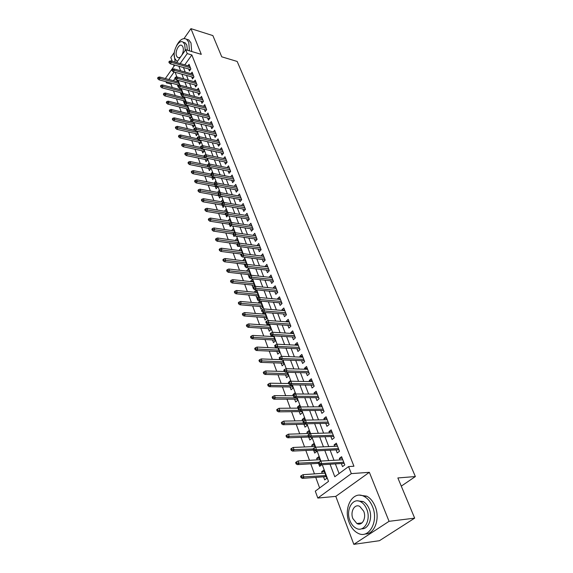 <?xml version="1.0" encoding="UTF-8"?>
<svg xmlns="http://www.w3.org/2000/svg" width="573" height="573" viewBox="0 0 573 573"><rect width="100%" height="100%" fill="white"/><g stroke="black" fill="none" stroke-linecap="round" stroke-linejoin="round"><path stroke-width="0.86" d="M358.942 523.271L359.622 524.023M171.656 83.192L171.012 84.095L166.414 82.87L165.977 81.681M174.328 52.444L170.811 57.486L172.251 61.325M173.526 64.713L174.07 66.167M176.62 62.564L185.702 49.722L201.288 54.356L190.952 28.65L212.87 35.59L221.744 56.813L237.172 61.447L415.368 476.55L397.863 477.954L414.666 518.142L379.455 540.697L353.835 544.35L389.06 521.323L369.356 472.317L351.328 473.62L317.814 498.059L315.293 491.154L328.508 481.399L322.248 464.703M369.356 472.317L335.799 496.376L353.835 544.35M335.799 496.376L317.814 498.059M171.012 84.095L172.28 87.54M173.483 90.821L175.231 95.555M176.441 98.85L178.217 103.677M179.428 106.972L181.24 111.9M182.458 115.209L184.313 120.237M185.53 123.553L187.414 128.681M188.639 132.005L190.565 137.233M191.79 140.571L193.76 145.907M194.985 149.252L196.99 154.696M198.222 158.048L200.271 163.606M201.51 166.965L203.594 172.638M204.833 176.004L206.968 181.791M208.207 185.165L210.377 191.074M211.623 194.455L213.844 200.493M215.09 203.881L217.36 210.033M218.607 213.428L220.92 219.717M222.174 223.119L224.53 229.537M225.791 232.946L228.197 239.493M229.458 242.916L231.915 249.599M233.175 253.022L235.689 259.856M236.957 263.286L239.521 270.255M240.782 273.693L243.403 280.813M244.671 284.258L247.35 291.528M248.618 294.98L251.354 302.408M252.621 305.86L255.415 313.445M256.69 316.912L259.54 324.662M260.815 328.128L263.73 336.043M265.005 339.517L267.985 347.603M269.26 351.077L272.304 359.343M273.586 362.824L276.695 371.268M277.977 374.749L281.15 383.38M282.432 386.868L285.683 395.685M286.966 399.18L290.282 408.198M291.571 411.693L294.959 420.904M296.248 424.407L299.715 433.825M301.004 437.328L304.55 446.954M305.839 450.464L309.463 460.305M310.752 463.815L314.455 473.885M315.752 477.395L319.634 487.952M190.952 28.65L184.019 38.57M414.666 518.142L389.06 521.323M188.646 68.975L189.434 71.002L190.873 69.004L189.047 64.298L187.973 65.795M191.704 76.875L192.492 78.924L193.953 76.925L192.098 72.162L191.002 73.673M194.799 84.876L195.601 86.946L197.076 84.954L195.2 80.127L194.068 81.66M197.936 92.991L198.745 95.075L200.235 93.084L198.337 88.192L197.176 89.753M201.116 101.206L201.932 103.312L203.436 101.321L201.51 96.364L200.321 97.947M204.339 109.529L205.163 111.656L206.681 109.672L204.733 104.651L203.508 106.256M207.605 117.966L208.436 120.115L209.976 118.131L207.992 113.039L206.738 114.672M210.914 126.511L211.752 128.681L213.306 126.705L211.301 121.548L210.012 123.202M214.266 135.178L215.111 137.37L216.687 135.393L214.653 130.164L213.328 131.847M217.661 143.959L218.521 146.179L220.111 144.203L218.048 138.902L216.687 140.607M221.114 152.862L221.973 155.104L223.585 153.134L221.493 147.762L220.089 149.496M224.602 161.894L225.476 164.15L227.101 162.188L224.981 156.737L223.542 158.506M228.147 171.041L229.028 173.325L230.668 171.37L228.527 165.848L227.037 167.638M231.736 180.323L232.631 182.629L234.293 180.674L232.115 175.073L230.575 176.899M235.381 189.735L236.284 192.07L237.96 190.114L235.754 184.434L234.171 186.289M239.07 199.282L239.987 201.639L241.684 199.691L239.442 193.932L237.809 195.816M244.112 205.936L223.842 202.419L224.509 204.196L223.277 205.628L245.452 209.41L243.188 203.558L241.498 205.485M246.619 218.779L247.55 221.192L249.291 219.258L246.984 213.328L245.265 215.29M250.473 228.742L251.418 231.184L253.173 229.25L250.838 223.241L249.119 225.246M254.383 238.855L255.336 241.319L257.119 239.392L254.749 233.29L253.03 235.353M258.351 249.112L259.318 251.604L261.123 249.685L258.717 243.496L256.998 245.602M262.384 259.519L263.358 262.04L265.184 260.135L262.742 253.846L261.023 256.009M266.474 270.084L267.455 272.633L269.303 270.735L266.825 264.354L265.113 266.567M270.621 280.813L271.616 283.384L273.486 281.501L270.972 275.019L269.26 277.282M274.832 291.7L275.842 294.307L277.733 292.423L275.183 285.848L273.3 287.732L273.471 288.169M279.115 302.752L280.133 305.388L282.052 303.518L279.452 296.843L277.554 298.719L277.747 299.213M283.456 313.975L284.487 316.647L286.428 314.785L283.793 308.002L281.866 309.871L282.088 310.437M287.868 325.371L288.914 328.071L290.876 326.223L288.198 319.34L286.249 321.195L286.493 321.825M292.345 336.953L293.405 339.682L295.396 337.841L292.674 330.85L290.697 332.698L290.969 333.4M296.9 348.706L297.967 351.478L299.987 349.645L297.222 342.539L295.224 344.38L295.525 345.154M301.52 360.653L302.601 363.454L304.65 361.642L301.842 354.422L299.815 356.241L300.145 357.094M306.218 372.794L307.314 375.623L309.384 373.825L306.534 366.491L304.478 368.303L304.836 369.234M310.989 385.128L312.099 387.993L314.197 386.209L311.304 378.753L309.219 380.551L309.613 381.561M315.838 397.662L316.962 400.563L319.089 398.794L316.146 391.216L314.04 392.999L314.462 394.095M320.773 410.397L321.911 413.341L324.067 411.579L321.073 403.879L318.932 405.648L319.39 406.83M325.779 423.354L326.932 426.333L329.117 424.586L326.08 416.757L323.91 418.512L324.404 419.78M330.879 436.519L332.046 439.534L334.26 437.808L331.165 429.85L328.966 431.591L329.496 432.944M336.057 449.905L337.239 452.964L339.488 451.252L336.344 443.158L334.116 444.884L334.675 446.331M324.375 471.558L321.654 471.744L322.248 473.341M323.552 476.822L324.69 479.88L326.882 478.247L323.831 470.104L321.654 471.744M319.376 458.214L316.668 458.364L317.227 459.868M318.524 463.349L319.648 466.365L321.804 464.724M314.462 445.092L311.762 445.207L312.285 446.618M313.581 450.099L314.692 453.078L316.826 451.409L316.611 450.844M309.621 432.178L306.927 432.257L307.422 433.582M308.718 437.063L309.821 440L311.92 438.324L311.504 437.192M304.865 419.472L302.179 419.522L302.644 420.761M303.941 424.235L305.022 427.136L307.099 425.438L306.476 423.776M300.18 406.966L297.502 406.98L297.939 408.141M299.228 411.615L300.302 414.48L302.351 412.768L301.534 410.583M294.336 394.654L292.903 394.647L293.304 395.721M294.601 399.195L295.654 402.024L297.681 400.298L296.671 397.612M288.742 382.506L288.377 382.499L288.749 383.502L270.019 383.208L270.821 385.428L292.216 385.722M290.038 386.968L291.084 389.762L293.082 388.021L291.893 384.848M283.929 370.53L284.258 371.469M285.555 374.928L286.586 377.693L288.556 375.945L287.188 372.292M279.524 358.777L279.846 359.622M281.135 363.081L282.152 365.818L284.101 364.048L282.561 359.944M275.599 347.202L275.205 347.181L275.491 347.961M276.78 351.414L277.79 354.114L279.71 352.338L278.005 347.797M273.565 335.921L270.95 335.771L271.215 336.48M272.497 339.932L273.493 342.597L275.391 340.806L273.529 335.835M269.36 324.705L266.753 324.526L266.997 325.17M268.279 328.616L269.26 331.251L271.136 329.454L269.117 324.067M265.22 313.66L262.627 313.452L262.842 314.033M264.124 317.471L265.098 320.078L266.946 318.266L264.776 312.478M261.145 302.773L258.559 302.544L258.745 303.06M260.027 306.491L260.987 309.069L262.821 307.25L260.507 301.076M257.127 292.044L254.548 291.793L254.72 292.251M255.995 295.675L256.948 298.225L258.752 296.399L256.339 289.959L254.548 291.793M253.166 281.479L250.602 281.207L250.745 281.601M252.02 285.025L252.958 287.539L254.749 285.705L252.371 279.359L250.602 281.207M249.262 271.065L246.834 271.101M248.109 274.517L249.033 277.01M245.416 260.801L242.973 260.758M244.248 264.174L245.165 266.631M241.627 250.68L239.17 250.566M240.445 253.975L241.491 256.253M237.888 240.703L235.424 240.517M236.692 243.919L237.594 246.326L237.931 245.96M234.207 230.869L231.736 230.611M232.996 234.006L233.884 236.391L234.4 235.811M230.575 221.178L228.09 220.849M229.35 224.236L230.231 226.593L230.983 225.741M226.987 211.616L224.501 211.222M205.478 208.78L204.826 209.553L205.17 210.52L205.822 209.754L205.478 208.78L206.91 208.3L207.541 210.047L206.366 211.437L225.776 214.603L226.629 216.931L227.696 215.706M222.217 205.098L223.076 207.405L224.437 205.822M218.721 195.722L219.574 198.007L221.171 196.081M215.276 186.483L216.114 188.746L217.711 186.841L217.547 186.411M211.874 177.365L212.712 179.6L214.281 177.694L213.973 176.871M208.522 168.376L209.346 170.589L210.907 168.677L210.456 167.474M205.213 159.502L206.029 161.693L207.569 159.774L206.982 158.205M201.947 150.742L202.756 152.912L204.282 151L203.558 149.066M198.724 142.104L199.526 144.253L201.037 142.333L200.178 140.056M195.543 133.581L196.338 135.708L197.828 133.781L196.847 131.16M192.406 125.165L193.194 127.27L194.67 125.344L193.567 122.393M189.312 116.863L190.086 118.948L191.554 117.021L190.322 113.748M186.254 108.662L187.027 110.732L188.474 108.798L187.127 105.21M183.238 100.569L183.997 102.617L185.43 100.683L183.976 96.794M180.259 92.582L181.333 95.426L181.928 94.617L181.612 93.779L181.018 94.588M176.613 76.259L175.975 77.154M175.016 78.494L173.426 80.714M320.508 461.229L318.81 456.71L316.668 458.364M315.308 447.348L313.875 443.531L311.762 445.207M310.194 433.704L309.019 430.567L306.927 432.257M305.165 420.288L304.242 417.81L302.179 419.522M300.223 407.095L299.536 405.261L297.502 406.98M295.367 394.124L294.909 392.913L292.903 394.647M290.59 381.367L290.353 380.751L288.377 382.499M271.358 335.377L270.95 335.771M267.405 323.895L266.753 324.526M263.695 312.392L262.627 313.452M260.056 301.04L258.559 302.544M250.458 275.52L250.802 275.169L248.46 268.916L246.705 270.764M223.563 259.082L222.876 259.841L223.248 260.88L223.943 260.128L223.563 259.082L225.031 258.523L225.712 260.407L224.466 261.768L246.777 264.482L244.599 258.624L242.873 260.479M242.78 253.753L240.803 248.474L239.091 250.344M238.826 243.196L237.057 238.475L235.36 240.345M234.93 232.796L233.361 228.62L231.685 230.496M231.091 222.553L229.716 218.893L228.061 220.777M227.302 212.454L226.127 209.31L224.494 211.201M223.577 202.505L222.589 199.855L220.985 201.732M219.903 192.7L219.094 190.537L217.547 192.378M216.286 183.038L215.649 181.34L214.144 183.152M212.712 173.512L212.254 172.272L210.792 174.049M209.195 164.114L208.901 163.319L207.483 165.074M205.728 154.853L205.592 154.495L205.177 155.018M185.903 104.909L185.473 105.489M183.102 96.572L182.486 97.417M181.62 93.771L182.429 92.668L180.86 88.486M180.33 88.349L179.535 89.445M179.048 85.341L179.464 84.761L177.795 80.292M178.074 86.688L177.315 84.697M177.587 80.234L176.62 81.574M330.041 464.216L334.797 476.75L348.577 466.58L353.935 466.229L191.855 54.965L184.757 64.878M183.482 67.521L185.229 72.069M186.519 75.443L188.302 80.091M189.599 83.479L191.418 88.221M192.714 91.616L194.569 96.45M195.88 99.852L197.771 104.802M199.075 108.211L201.008 113.253M202.319 116.677L204.296 121.827M205.607 125.258L207.627 130.515M208.944 133.953L211 139.325M212.318 142.77L214.424 148.249M215.749 151.702L217.89 157.303M219.215 160.762L221.407 166.485M222.739 169.952L224.974 175.796M226.306 179.27L228.598 185.237M229.931 188.718L232.266 194.813M233.605 198.301L235.99 204.525M237.329 208.02L239.765 214.381M241.104 217.883L243.597 224.38M244.943 227.889L247.486 234.529M248.832 238.046L251.432 244.821M252.779 248.345L255.436 255.272M256.79 258.803L259.497 265.886M260.858 269.417L263.63 276.652M264.984 280.197L267.82 287.582M269.174 291.134L272.075 298.683M273.436 302.243L276.394 309.957M277.755 313.517L280.777 321.41M282.145 324.977L285.239 333.042M286.607 336.609L289.766 344.86M291.134 348.427L294.364 356.864M295.732 360.438L299.042 369.062M300.41 372.643L303.79 381.46M305.165 385.042L308.618 394.059M309.993 397.648L313.531 406.866M314.906 410.454L318.516 419.887M319.892 423.483L323.595 433.131M324.97 436.726L328.752 446.596M330.134 450.192L334.002 460.298M335.377 463.886L339.094 473.577M341.329 463.521L342.525 466.623L344.803 464.932L341.601 456.695L339.345 458.4L339.947 459.947M245.459 209.403L243.74 211.344L242.816 208.959M401.279 486.133L415.368 476.55M185.702 49.722L187.221 53.604L180.137 63.567M191.855 54.965L187.221 53.604M348.577 466.58L351.328 473.62M165.325 78.544L174.837 65.078M174.12 72.026L168.827 79.482M167.058 81.968L166.414 82.87M320.88 461.057L317.041 450.822M315.68 447.184L311.927 437.178M310.566 433.539L306.899 423.769M305.538 420.131L301.957 410.583M300.596 406.945L297.093 397.612M295.732 393.98L292.309 384.855M290.948 381.231L287.603 372.307M286.249 368.683L282.976 359.959M281.622 356.342L278.421 347.811M277.067 344.201L273.944 335.857M272.59 332.254L269.532 324.096M268.178 320.493L265.192 312.514M263.838 308.919L260.916 301.111M259.569 297.523L256.704 289.888M255.365 286.307L252.564 278.836M251.218 275.255L248.481 267.949M247.142 264.375L244.463 257.227M243.124 253.667L240.502 246.669M239.17 243.11L236.599 236.262M235.274 232.717L232.76 226.013M231.428 222.467L228.971 215.914M227.646 212.375L225.239 205.958M223.914 202.434L221.565 196.152M220.24 192.628L217.941 186.483M216.623 182.966L214.366 176.95M213.049 173.447L210.843 167.552M209.532 164.057L207.369 158.284M206.058 154.796L203.938 149.145M202.634 145.671L200.564 140.134M199.261 136.668L197.234 131.253M195.93 127.786L193.946 122.486M192.65 119.034L190.702 113.841M189.412 110.396L187.507 105.31M186.218 101.872L184.348 96.894M183.066 93.463L181.233 88.586M179.951 85.169L178.16 80.392M176.885 76.983L175.13 72.305M178.862 66.217L180.595 70.78M181.885 74.168L183.654 78.823M184.943 82.218L186.748 86.974M188.044 90.376L189.885 95.233M191.181 98.649L193.065 103.606M194.362 107.029L196.288 112.093M197.592 115.517L199.554 120.688M200.858 124.126L202.863 129.405M204.174 132.85L206.223 138.243M207.533 141.696L209.625 147.204M210.936 150.663L213.077 156.286M214.395 159.752L216.573 165.497M217.898 168.978L220.118 174.837M221.443 178.325L223.721 184.313M225.046 187.808L227.374 193.925M228.699 197.427L231.077 203.673M232.409 207.182L234.83 213.564M236.169 217.081L238.647 223.606M239.98 227.13L242.515 233.791M243.854 237.322L246.44 244.127M247.787 247.665L250.422 254.62M251.769 258.165L254.469 265.27M255.823 268.823L258.581 276.086M259.927 279.638L262.749 287.066M264.103 290.626L266.982 298.211M268.336 301.785L271.287 309.535M272.641 313.109L275.656 321.038M277.01 324.619L280.09 332.72M281.45 336.308L284.602 344.588M285.963 348.176L289.179 356.65M290.547 360.245L293.834 368.905M295.202 372.507L298.569 381.367M299.937 384.963L303.375 394.023M304.75 397.633L308.267 406.902M309.635 410.504L313.238 419.988M314.613 423.597L318.294 433.295M319.67 436.913L323.437 446.833M324.805 450.45L328.666 460.606M342.203 458.235L339.345 458.4M336.96 444.755L334.116 444.884M331.81 431.505L328.966 431.591M326.739 418.462L323.91 418.512M321.754 405.634L318.932 405.648M316.848 393.021L314.04 392.999M312.02 380.601L309.219 380.551M307.271 368.382L304.478 368.303M302.594 356.356L299.815 356.241M297.989 344.523L295.224 344.38M293.462 332.87L290.697 332.698M289 321.396L286.249 321.195M284.609 310.1L281.866 309.871M280.283 298.97L277.554 298.719M276.021 288.018L273.3 287.732M271.824 277.225L269.117 276.917M267.691 266.588L264.991 266.259M263.616 256.11L260.93 255.759M259.605 245.788L256.926 245.416M255.651 235.618L252.98 235.216M251.755 225.59L249.09 225.168M247.908 215.706L245.258 215.269M319.727 463.392L319.197 461.988L318.294 462.683L318.817 464.08L319.727 463.392L321.74 463.586L320.794 461.064L342.804 459.782M343.764 462.253L321.74 463.586L320.106 464.832L344.187 463.349M318.817 464.08L320.106 464.832M320.794 461.064L319.197 461.988M301.434 475.604L300.567 476.278L301.061 477.66L301.935 476.994L301.434 475.604L303.024 474.688L303.926 477.18L302.358 478.376L326.273 476.621M301.935 476.994L325.887 475.59M303.024 474.688L324.97 473.148M302.358 478.376L301.061 477.66M396.917 529.516L400.255 527.375M349.158 522.504C351.156 527.618 354.064 531.178 357.874 533.184C368.847 539.508 378.982 521.502 372.514 506.632C370.509 501.755 367.716 498.352 364.12 496.419C352.954 490.008 343.019 507.721 349.158 522.504M365.015 533.972C374.484 534.63 380.422 518.637 375.143 506.353C373.138 501.49 370.337 498.095 366.741 496.168L359.787 495.208M357.81 500.895L363.096 501.504C365.71 502.901 367.737 505.365 369.177 508.903C373.023 517.935 368.503 529.595 361.549 528.786M349.931 520.621C351.371 524.281 353.448 526.838 356.17 528.285C364.084 532.854 371.361 519.89 366.741 509.168C365.302 505.622 363.282 503.151 360.675 501.747C352.66 497.128 345.483 509.934 349.931 520.621M363.712 511.231L359.78 506.425C354.63 503.452 349.996 511.725 352.875 518.608L356.879 523.521C361.986 526.472 366.67 518.135 363.712 511.231M359.951 523.149L360.668 523.736M174.192 54.585L175.13 62.142M189.455 50.832L188.746 42.23L186.554 39.236C183.038 37.517 179.7 39.695 176.527 45.768M191.711 51.506L190.995 42.918L188.796 39.924L186.576 39.243M183.596 42.345L185.201 42.832L186.791 45.009L187.4 50.223M185.244 50.367L184.714 44.379L183.131 42.201C178.676 38.663 171.957 51.95 174.815 58.475L176.448 60.738L177.594 61.182M181.748 55.302C183.331 52.344 183.732 49.543 182.937 46.914L181.913 45.496C179.048 43.211 174.701 51.785 176.556 55.996L177.601 57.443C178.669 58.074 179.822 57.694 181.054 56.297M314.52 449.461L314.004 448.079L313.109 448.781L313.624 450.163L314.52 449.461L316.525 449.669L315.594 447.184L337.526 446.209M338.471 448.63L316.525 449.669L314.914 450.922L338.908 449.769M313.624 450.163L314.914 450.922M315.594 447.184L314.004 448.079M309.406 435.774L308.897 434.413L308.016 435.122L308.525 436.483L309.406 435.774L311.39 435.981L310.48 433.546L332.333 432.859M333.264 435.244L311.39 435.981L309.807 437.256L333.722 436.418M308.525 436.483L309.807 437.256M310.48 433.546L308.897 434.413M304.378 422.315L303.876 420.983L303.01 421.692L303.504 423.024L304.378 422.315L306.347 422.53L305.452 420.131L327.233 419.73M328.143 422.072L306.347 422.53L304.786 423.812L328.616 423.289M303.504 423.024L304.786 423.812M305.452 420.131L303.876 420.983M299.428 409.079L298.941 407.768L298.082 408.492L298.576 409.802L299.428 409.079L301.391 409.308L300.51 406.945L322.212 406.816M323.108 409.122L301.391 409.308L299.851 410.597L323.595 410.375M298.576 409.802L299.851 410.597M300.51 406.945L298.941 407.768M296.492 461.852L295.632 462.526L296.119 463.894L296.979 463.22L296.492 461.852L298.067 460.957L298.956 463.407L297.408 464.624L318.545 463.349M296.979 463.22L318.882 462.232M298.067 460.957L319.935 459.711M297.408 464.624L296.119 463.894M291.628 448.33L290.776 449.01L291.263 450.349L292.108 449.669L291.628 448.33L293.197 447.456L294.071 449.869L292.545 451.094L313.603 450.099M292.108 449.669L313.187 448.988M293.197 447.456L314.985 446.496M292.545 451.094L291.263 450.349M286.844 435.029L286.006 435.716L286.479 437.034L287.317 436.347L286.844 435.029L288.412 434.176L289.265 436.554L287.761 437.786L309.441 437.034M287.317 436.347L308.31 435.91M288.412 434.176L310.115 433.496M287.761 437.786L286.479 437.034M282.138 421.943L281.314 422.645L281.78 423.941L282.604 423.246L282.138 421.943L283.699 421.119L284.537 423.454L283.055 424.708L306.627 424.17M282.604 423.246L303.54 423.053M283.699 421.119L304.349 420.725M283.055 424.708L281.78 423.941M294.565 396.065L294.085 394.776L293.24 395.506L293.727 396.795L294.565 396.065L296.52 396.301L295.647 393.98L317.27 394.109M318.151 396.38L296.52 396.301L294.995 397.605L318.652 397.669M293.727 396.795L294.995 397.605M295.647 393.98L294.085 394.776M277.511 409.079L276.695 409.781L277.153 411.056L277.969 410.354L277.511 409.079L279.065 408.277L279.889 410.576L278.428 411.829L301.907 411.586M277.969 410.354L299.514 410.39M279.065 408.277L298.504 408.134M278.428 411.829L277.153 411.056M289.788 383.273L289.315 382.005L288.477 382.735L288.95 384.003L289.788 383.273L291.721 383.509L290.869 381.224L312.414 381.611M313.281 383.846L291.721 383.509L290.225 384.827L313.796 385.163M288.95 384.003L290.225 384.827M290.869 381.224L289.315 382.005M272.956 396.416L272.154 397.125L272.605 398.385L273.407 397.676L272.956 396.416L274.503 395.642L275.319 397.898L273.873 399.166L297.265 399.195M273.407 397.676L296.8 397.949M274.503 395.642L293.326 395.721M273.873 399.166L272.605 398.385M285.082 370.681L284.616 369.435L283.793 370.172L284.258 371.419L285.082 370.681L287.009 370.924L286.163 368.683L307.629 369.313M308.489 371.512L287.009 370.924L285.526 372.249L309.012 372.865M284.258 371.419L285.526 372.249M286.163 368.683L284.616 369.435M268.923 385.199L268.479 383.96L267.684 384.676L268.128 385.908L268.923 385.199L270.821 385.428L269.389 386.711L292.696 386.997M268.479 383.96L270.019 383.208M269.389 386.711L268.128 385.908M280.455 358.297L279.996 357.072L279.187 357.817L279.645 359.042L280.455 358.297L282.367 358.548L281.536 356.342L302.924 357.208M303.769 359.371L282.367 358.548L280.906 359.887L304.306 360.761M279.645 359.042L280.906 359.887M281.536 356.342L279.996 357.072M264.067 371.705L263.286 372.421L263.723 373.639L264.504 372.923L264.067 371.705L265.6 370.967L266.395 373.159L264.984 374.448L288.198 374.993M264.504 372.923L287.71 373.682M265.6 370.967L284.337 371.469M264.984 374.448L263.723 373.639M275.907 346.113L275.455 344.91L274.653 345.655L275.104 346.866L275.907 346.113L277.798 346.371L276.988 344.194L298.297 345.297M299.12 347.431L277.798 346.371L276.358 347.711L299.672 348.842M275.104 346.866L276.358 347.711M276.988 344.194L275.455 344.91M259.734 359.643L258.96 360.367L259.39 361.563L260.163 360.84L259.734 359.643L261.259 358.927L262.033 361.076L260.643 362.38L283.771 363.175M260.163 360.84L283.27 361.835M261.259 358.927L280.555 359.651M260.643 362.38L259.39 361.563M271.423 334.123L270.979 332.934L270.191 333.694L270.635 334.883L271.423 334.123L273.307 334.381L272.504 332.247L293.734 333.572M294.551 335.671L273.307 334.381L271.881 335.742L295.109 337.11M270.635 334.883L271.881 335.742M272.504 332.247L270.979 332.934M255.458 347.768L254.699 348.491L255.121 349.673L255.887 348.943L255.458 347.768L256.983 347.073L257.743 349.193L256.375 350.497L279.409 351.536M255.887 348.943L278.901 350.167M256.983 347.073L278.12 348.09M256.375 350.497L255.121 349.673M267.011 322.327L266.574 321.159L265.8 321.919L266.237 323.086L267.011 322.327L268.887 322.592L268.1 320.486L289.243 322.026M290.053 324.096L268.887 322.592L267.484 323.953L290.618 325.564M266.237 323.086L267.484 323.953M268.1 320.486L266.574 321.159M251.253 336.079L250.501 336.809L250.924 337.97L251.676 337.239L251.253 336.079L252.772 335.398L253.524 337.49L252.163 338.801L275.119 340.076M251.676 337.239L274.596 338.679M252.772 335.398L273.83 336.63M252.163 338.801L250.924 337.97M262.678 310.716L262.248 309.563L261.474 310.322L261.904 311.476L262.678 310.716L264.533 310.981L263.759 308.911L284.824 310.659M285.619 312.693L264.533 310.981L263.15 312.349L286.199 314.197M261.904 311.476L263.15 312.349M263.759 308.911L262.248 309.563M247.113 324.569L246.376 325.306L246.784 326.445L247.529 325.715L247.113 324.569L248.625 323.91L249.362 325.965L248.023 327.29L270.886 328.787M247.529 325.715L270.356 327.369M248.625 323.91L269.596 325.349M248.023 327.29L246.784 326.445M258.402 299.278L257.979 298.146L257.22 298.913L257.642 300.044L258.402 299.278L260.249 299.55L259.49 297.516L280.476 299.471M281.257 301.47L260.249 299.55L258.881 300.932L281.844 302.995M257.642 300.044L258.881 300.932M259.49 297.516L257.979 298.146M243.038 313.238L242.307 313.975L242.708 315.1L243.446 314.362L243.038 313.238L244.542 312.593L245.273 314.62L243.948 315.952L266.724 317.664M243.446 314.362L266.18 316.224M244.542 312.593L265.435 314.233M243.948 315.952L242.708 315.1M254.197 288.026L253.782 286.908L253.03 287.682L253.445 288.799L254.197 288.026L256.031 288.305L255.279 286.292L276.193 288.448M276.96 290.418L256.031 288.305L254.684 289.687L277.561 291.972M253.445 288.799L254.684 289.687M255.279 286.292L253.782 286.908M239.027 302.078L238.304 302.823L238.697 303.926L239.428 303.181L239.027 302.078L240.524 301.455L241.24 303.446L239.929 304.786L262.62 306.713M239.428 303.181L262.069 305.244M240.524 301.455L261.331 303.289M239.929 304.786L238.697 303.926M250.057 276.945L249.649 275.842L248.904 276.616L249.312 277.719L250.057 276.945L251.884 277.225L251.139 275.248L271.967 277.59M272.727 279.531L251.884 277.225L250.544 278.614L273.335 281.107M249.312 277.719L250.544 278.614M251.139 275.248L249.649 275.842M235.073 291.084L234.357 291.829L234.751 292.925L235.467 292.173L235.073 291.084L236.563 290.482L237.272 292.445L235.976 293.784L258.573 295.919M235.467 292.173L258.015 294.429M236.563 290.482L257.291 292.502M235.976 293.784L234.751 292.925M245.982 266.03L245.573 264.948L244.843 265.729L245.244 266.81L245.982 266.03L247.794 266.316L247.063 264.368L267.813 266.896M268.558 268.809L247.794 266.316L246.476 267.713L269.174 270.406M245.244 266.81L246.476 267.713M247.063 264.368L245.573 264.948M231.184 280.254L230.475 281.006L230.862 282.081L231.571 281.329L231.184 280.254L232.659 279.667L233.361 281.601L232.079 282.955L254.591 285.29M231.571 281.329L254.025 283.771M232.659 279.667L253.309 281.873M232.079 282.955L230.862 282.081M241.964 255.279L241.562 254.219L240.839 254.999L241.24 256.059L241.964 255.279L243.761 255.572L243.045 253.653L263.716 256.36M264.447 258.244L243.761 255.572L242.458 256.976L265.077 259.863M241.24 256.059L242.458 256.976M243.045 253.653L241.562 254.219M227.345 269.589L226.643 270.341L227.03 271.401L227.725 270.649L227.345 269.589L228.82 269.016L229.508 270.922L228.247 272.282L250.666 274.811M227.725 270.649L250.093 273.271M228.82 269.016L249.391 271.401M228.247 272.282L227.03 271.401M238.01 244.692L237.616 243.647L236.9 244.427L237.294 245.48L238.01 244.692L239.801 244.986L239.091 243.102L259.676 245.975M260.4 247.837L239.801 244.986L238.511 246.397L261.037 249.477M237.294 245.48L238.511 246.397M239.091 243.102L237.616 243.647M223.943 260.128L246.211 262.921M225.031 258.523L245.523 261.08M224.466 261.768L223.248 260.88M234.113 234.264L233.727 233.232L233.018 234.02L233.404 235.052L234.113 234.264L235.89 234.565L235.195 232.702L255.701 235.747M256.41 237.58L235.89 234.565L234.615 235.976L257.062 239.242M233.404 235.052L234.615 235.976M235.195 232.702L233.727 233.232M219.839 248.725L219.158 249.484L219.531 250.516L220.211 249.756L219.839 248.725L221.3 248.188L221.966 250.036L220.741 251.404L241.756 254.14M220.211 249.756L242.393 252.722M221.3 248.188L241.713 250.902M220.741 251.404L219.531 250.516M230.274 223.993L229.888 222.976L229.193 223.764L229.572 224.781L230.274 223.993L232.036 224.294L231.349 222.46L251.783 225.669M252.485 227.467L232.036 224.294L230.783 225.712L253.137 229.157M229.572 224.781L230.783 225.712M231.349 222.46L229.888 222.976M216.171 238.518L215.498 239.285L215.863 240.302L216.537 239.535L216.171 238.518L217.625 237.996L218.284 239.822L217.067 241.197L237.294 243.998M216.537 239.535L238.626 242.673M217.625 237.996L237.953 240.875M217.067 241.197L215.863 240.302M226.485 213.865L226.113 212.862L225.425 213.657L225.798 214.66L226.485 213.865L228.247 214.173L227.567 212.368L247.916 215.727M248.61 217.511L228.247 214.173L227.001 215.591L249.269 219.215M225.798 214.66L227.001 215.591M227.567 212.368L226.113 212.862M212.554 228.462L211.888 229.229L212.246 230.231L212.912 229.465L212.554 228.462L214.001 227.954L214.653 229.752L213.45 231.134L233.025 234.013M212.912 229.465L234.916 232.76M214.001 227.954L234.25 230.991M213.45 231.134L212.246 230.231M222.761 203.895L222.388 202.899L221.708 203.694L222.08 204.683L222.761 203.895L244.793 207.691M222.08 204.683L223.277 205.628M223.842 202.419L222.388 202.899M208.987 218.549L208.328 219.323L208.687 220.304L209.346 219.538L208.987 218.549L210.427 218.062L211.072 219.831L209.883 221.214L229.372 224.236M209.346 219.538L230.274 222.84M210.427 218.062L230.597 221.242M209.883 221.214L208.687 220.304M219.087 194.061L218.721 193.087L218.048 193.882L218.413 194.856L219.087 194.061L220.82 194.369L220.168 192.614L240.359 196.281M241.032 198.007L220.82 194.369L219.609 195.801L241.641 199.741M218.413 194.856L219.609 195.801M220.168 192.614L218.721 193.087M205.822 209.754L225.934 213.07M206.91 208.3L227.001 211.638M206.366 211.437L205.17 210.52M215.469 184.37L215.104 183.41L214.445 184.205L214.803 185.172L215.469 184.37L217.188 184.685L216.544 182.952L236.656 186.762M237.322 188.467L217.188 184.685L215.992 186.118L237.888 190.2M214.803 185.172L215.992 186.118M216.544 182.952L215.104 183.41M202.011 199.146L201.367 199.92L201.71 200.879L202.355 200.106L202.011 199.146L203.436 198.681L204.06 200.407L202.899 201.796L222.711 205.184M202.355 200.106L221.901 203.479M203.436 198.681L223.449 202.154M202.899 201.796L201.71 200.879M211.895 174.815L211.544 173.87L210.885 174.672L211.236 175.617L211.895 174.815L213.614 175.13L212.97 173.426L233.01 177.379M233.662 179.055L213.614 175.13L212.425 176.57L234.185 180.803M211.236 175.617L212.425 176.57M212.97 173.426L211.544 173.87M198.595 189.649L197.957 190.422L198.294 191.368L198.931 190.594L198.595 189.649L200.02 189.197L200.629 190.895L199.483 192.292L221.142 196.159M198.931 190.594L218.112 194.039M200.02 189.197L219.703 192.764M199.483 192.292L198.294 191.368M208.379 165.404L208.028 164.465L207.376 165.268L207.727 166.206L208.379 165.404L210.083 165.719L209.453 164.036L229.408 168.125M230.052 169.78L210.083 165.719L208.909 167.158L230.539 171.528M207.727 166.206L208.909 167.158M209.453 164.036L208.028 164.465M195.228 180.28L194.598 181.061L194.935 181.992L195.565 181.211L195.228 180.28L196.639 179.843L197.248 181.519L196.109 182.916L217.64 186.927M195.565 181.211L214.66 184.785M196.639 179.843L215.262 183.36M196.109 182.916L194.935 181.992M204.912 156.114L204.568 155.197L203.924 155.999L204.267 156.923L204.912 156.114L206.602 156.436L205.979 154.782L225.862 158.993M226.493 160.626L206.602 156.436L205.442 157.883L226.944 162.381M204.267 156.923L205.442 157.883M205.979 154.782L204.568 155.197M191.905 171.048L191.282 171.828L191.611 172.745L192.234 171.964L191.905 171.048L193.316 170.618L193.91 172.272L192.786 173.676L214.187 177.816M192.234 171.964L211.287 175.66M193.316 170.618L211.308 174.149M192.786 173.676L191.611 172.745M201.488 146.96L201.152 146.051L200.514 146.86L200.851 147.77L201.488 146.96L203.171 147.282L202.563 145.649L222.36 149.99M222.99 151.601L203.171 147.282L202.025 148.736L223.398 153.363M200.851 147.77L202.025 148.736M202.563 145.649L201.152 146.051M188.632 161.937L188.016 162.718L188.338 163.627L188.954 162.839L188.632 161.937L190.035 161.522L190.623 163.155L189.505 164.558L210.785 168.827M188.954 162.839L208.4 166.743M190.035 161.522L207.533 165.081M189.505 164.558L188.338 163.627M198.115 137.935L197.778 137.04L197.155 137.849L197.484 138.745L198.115 137.935L199.791 138.258L199.189 136.646L218.907 141.116M219.523 142.706L199.791 138.258L198.659 139.712L219.903 144.46M197.484 138.745L198.659 139.712M199.189 136.646L197.778 137.04M185.401 152.955L184.785 153.736L185.108 154.631L185.716 153.843L185.401 152.955L186.798 152.554L187.371 154.158L186.275 155.562L207.426 159.96M185.716 153.843L207.003 158.263M186.798 152.554L203.988 156.171M186.275 155.562L185.108 154.631M194.791 129.032L194.462 128.151L193.839 128.954L194.168 129.842L194.791 129.032L196.453 129.362L195.859 127.772L215.505 132.356M216.114 133.924L196.453 129.362L195.336 130.816L216.458 135.686M194.168 129.842L195.336 130.816M195.859 127.772L194.462 128.151M182.207 144.088L181.605 144.876L181.92 145.757L182.529 144.969L182.207 144.088L183.604 143.701L184.169 145.284L183.088 146.695L204.11 151.208M182.529 144.969L203.723 149.51M183.604 143.701L200.722 147.426M183.088 146.695L181.92 145.757M191.511 120.251L191.181 119.377L190.565 120.187L190.895 121.061L191.511 120.251L193.165 120.581L192.578 119.012L212.146 123.711M212.748 125.258L193.165 120.581L192.055 122.035L213.056 127.02M190.895 121.061L192.055 122.035M192.578 119.012L191.181 119.377M179.062 135.343L178.468 136.13L178.783 136.997L179.378 136.216L179.062 135.343L180.452 134.97L181.018 136.532L179.936 137.943L200.844 142.577M179.378 136.216L200.486 140.872M180.452 134.97L197.563 138.802M179.936 137.943L178.783 136.997M188.273 111.592L187.951 110.732L187.342 111.542L187.665 112.401L188.273 111.592L189.914 111.921L189.334 110.374L208.83 115.187M209.424 116.713L189.914 111.921L188.818 113.375L209.704 118.475M187.665 112.401L188.818 113.375M189.334 110.374L187.951 110.732M175.961 126.719L175.374 127.507L175.682 128.366L176.269 127.578L175.961 126.719L177.344 126.354L177.895 127.894L176.835 129.312L197.621 134.053M176.269 127.578L197.298 132.349M177.344 126.354L194.827 130.386M176.835 129.312L175.682 128.366M185.079 103.047L184.764 102.195L184.162 103.011L184.477 103.856L185.079 103.047L186.712 103.376L186.139 101.851L205.557 106.771M206.144 108.276L186.712 103.376L185.631 104.838L206.402 110.045M184.477 103.856L185.631 104.838M186.139 101.851L184.764 102.195M172.903 118.21L172.315 118.998L172.623 119.843L173.204 119.055L172.903 118.21L174.278 117.852L174.822 119.377L173.769 120.788L194.44 125.645M173.204 119.055L194.147 123.94M174.278 117.852L193.581 122.436M173.769 120.788L172.623 119.843M181.928 94.617L183.553 94.946L182.988 93.442L202.326 98.47M202.906 99.953L183.553 94.946L182.479 96.407L203.136 101.722M181.333 95.426L182.479 96.407M182.988 93.442L181.612 93.779M169.88 109.808L169.307 110.596L169.601 111.434L170.181 110.639L169.88 109.808L171.248 109.464L171.793 110.969L170.747 112.387L191.303 117.343M170.181 110.639L191.031 115.631M171.248 109.464L190.48 114.149M170.747 112.387L169.601 111.434M178.819 86.294L178.511 85.47L177.924 86.287L178.232 87.11L178.819 86.294L180.438 86.63L179.879 85.148L199.146 90.276M199.712 91.744L180.438 86.63L179.378 88.099L199.92 93.506M178.232 87.11L179.378 88.099M179.879 85.148L178.511 85.47M166.901 101.514L166.328 102.309L166.621 103.133L167.194 102.345L166.901 101.514L168.261 101.185L168.799 102.667L167.767 104.085L188.209 109.149M167.194 102.345L187.965 107.438M168.261 101.185L187.414 105.976M167.767 104.085L166.621 103.133M175.753 78.086L175.445 77.269L174.865 78.086L175.173 78.902L175.753 78.086L177.358 78.429L176.813 76.961L196.002 82.19M196.56 83.637L177.358 78.429L176.312 79.891L196.74 85.406M175.173 78.902L176.312 79.891M176.813 76.961L175.445 77.269M163.957 93.335L163.391 94.13L163.685 94.939L164.25 94.151L163.957 93.335L165.311 93.012L165.841 94.473L164.823 95.899L185.151 101.056M164.25 94.151L184.929 99.351M165.311 93.012L184.391 97.904M164.823 95.899L163.685 94.939M172.724 69.985L172.423 69.183L171.85 69.999L172.151 70.801L172.724 69.985L174.328 70.329L173.784 68.882L192.893 74.204M193.452 75.636L174.328 70.329L173.282 71.797L193.61 77.398M172.151 70.801L173.282 71.797M173.784 68.882L172.423 69.183M161.056 85.262L160.49 86.05L160.784 86.852L161.342 86.065L161.056 85.262L162.403 84.947L162.925 86.394L161.915 87.812L182.135 93.07M161.342 86.065L181.942 91.358M162.403 84.947L181.405 89.932M161.915 87.812L160.784 86.852M169.737 61.991L169.443 61.196L168.87 62.013L169.171 62.808L169.737 61.991L171.327 62.335L170.797 60.91L189.828 66.325M190.379 67.736L171.327 62.335L170.303 63.804L190.515 69.498M169.171 62.808L170.303 63.804M170.797 60.91L169.443 61.196M158.184 77.291L157.632 78.078L157.919 78.873L158.47 78.078L158.184 77.291L159.53 76.983L160.046 78.408L159.043 79.833L179.163 85.184M158.47 78.078L178.984 83.472M159.53 76.983L178.454 82.068M159.043 79.833L157.919 78.873M362.014 522.891L356.879 523.521M363.096 501.504L360.675 501.747M364.12 496.419L366.741 496.168M178.661 57.751L177.601 57.443M185.201 42.832L183.131 42.201M186.554 39.236L188.796 39.924"/></g></svg>
